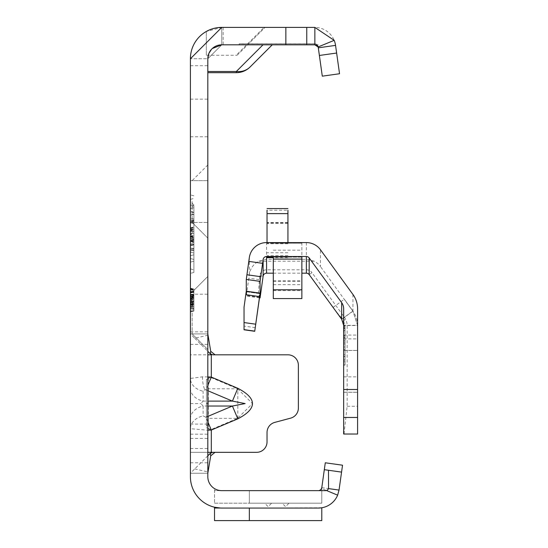 <?xml version="1.0" encoding="UTF-8"?>
<svg xmlns="http://www.w3.org/2000/svg" width="548" height="548" viewBox="0 0 548 548"><rect width="100%" height="100%" fill="white"/><g stroke="black" fill="none" stroke-linecap="round" stroke-linejoin="round"><path stroke-width="0.41" stroke-dasharray="2.74 2.06" d="M207.822 418.843A0.699 0.514 0 0 1 208.309 418.35L208.309 378.935A0.699 0.514 180 0 1 207.822 378.442L207.822 473.232L190.409 473.232L207.822 473.232L207.822 452.333L256.58 452.333A10.446 10.446 0 0 0 267.034 441.887L267.034 432.488A10.446 10.446 0 0 1 274.774 422.392L290.639 418.145A10.446 10.446 0 0 0 298.379 408.055L298.379 365.256A10.446 10.446 0 0 0 287.933 354.809L212.754 354.809M207.822 403.191L207.822 403.568L207.822 403.191L206.432 403.568L207.822 403.945M208.309 378.935L209.918 377.325L211.096 377.586L211.302 377.093L209.836 376.832L207.822 378.442L207.822 354.809L190.409 354.809L190.409 428.7L207.822 430.214M211.096 377.586L237.62 388.792L252.498 403.575L237.62 418.35L237.825 418.843L237.825 388.299L211.302 377.093L211.302 354.809L190.409 354.809L190.409 313.011L190.409 354.809M207.822 376.935L202.472 376.832L190.409 378.442A18.111 13.419 180 0 0 203.109 391.251L204.712 389.642L205.89 389.902L207.822 385.333M190.409 418.843A18.111 13.419 0 0 1 203.109 406.034L200.863 403.575L203.109 401.109L203.109 391.251M190.409 388.299A18.111 13.419 0 0 0 203.109 401.109L207.822 401.109M207.822 313.011L207.822 349.583L207.822 313.011M192.149 313.011L192.149 333.91L192.149 313.011M207.822 201.554L207.822 164.982L207.822 201.554M192.149 201.554L192.149 222.454L192.149 201.554M271.637 503.187L264.67 503.187L271.637 503.187L268.15 506.667L264.67 503.187M289.049 503.187L282.083 503.187L289.049 503.187L285.57 506.667L282.083 503.187M190.409 205.021L190.409 262.136L190.409 205.021L190.409 262.136L190.409 205.021L193.889 205.952L193.889 261.204L190.409 262.136L193.889 261.204L190.409 262.136L193.889 261.204L193.889 205.952L190.409 205.021L193.889 205.952L190.409 205.021L193.889 205.952L193.889 259.451L190.409 258.519L190.409 234.277L190.409 258.519L190.409 234.277L190.409 258.519L193.889 259.451L190.409 258.519L193.889 259.451L193.889 207.706L193.889 259.451L190.409 258.519L193.889 259.451L193.889 233.338L190.409 234.277L193.889 233.338L193.889 261.204L190.409 262.136L193.889 261.204L193.889 231.585L190.409 230.653L193.889 231.585L190.409 230.653L193.889 231.585L193.889 259.451L193.889 254.799L190.409 255.731L193.889 254.799L193.889 250.991L193.889 261.204L193.889 253.039L190.409 252.107L193.889 253.039L193.889 250.991L193.889 259.451L190.409 258.519L193.889 259.451L193.889 237.996L190.409 237.058L193.889 237.996L193.889 242.456L193.889 233.338L193.889 261.204L190.409 262.136L193.889 261.204L193.889 239.75L190.409 240.682L193.889 239.75L193.889 244.209L193.889 231.585L190.409 230.653L193.889 231.585L193.889 250.991L193.889 231.585L190.409 230.653L193.889 231.585L193.889 253.039L190.409 252.107L193.889 253.039L193.889 239.75L190.409 240.682L193.889 239.75L193.889 231.585L190.409 230.653L193.889 231.585L193.889 261.204L190.409 262.136L193.889 261.204L193.889 239.75L190.409 240.682L193.889 239.75L193.889 244.209L190.409 245.141L193.889 244.209L193.889 231.585L190.409 230.653L193.889 231.585L193.889 253.039L190.409 252.107L193.889 253.039L193.889 239.75L190.409 240.682L193.889 239.75L193.889 231.585L190.409 230.653L193.889 231.585L193.889 261.204L190.409 262.136L193.889 261.204L193.889 253.039L190.409 252.107L193.889 253.039L193.889 205.952L193.889 212.638L193.889 205.952L190.409 205.021M190.409 242.497L190.409 244.511L190.409 242.497M190.409 240.483L193.889 242.49L190.409 244.511M190.409 234.133L190.409 273.384L190.409 234.133M193.889 234.133L193.889 272.452L193.889 234.133M190.409 180.655L207.822 180.655L190.409 180.655L190.409 222.454L190.409 180.655L190.409 222.454L190.409 180.655L190.409 201.554L190.409 180.655L190.409 201.554L190.409 180.655L192.149 180.655L207.822 164.982M207.822 117.964L207.822 99.154L207.822 117.964M190.409 117.964L190.409 99.154L190.409 117.964M318.08 46.97A3.48 3.48 0 0 1 318.306 47.813L318.306 46.813A3.48 3.459 -0 0 0 314.86 43.833L239.168 43.833L239.168 44.813L239.168 43.772L314.86 43.833L314.86 44.813L239.168 44.813L314.86 44.813A3.48 3.48 0 0 1 318.306 47.813A3.48 3.48 0 0 0 314.86 44.813L221.755 44.813A13.933 13.933 0 0 0 207.822 58.746L207.822 72.678L207.822 58.746A13.933 13.933 0 0 1 221.755 44.813L207.822 58.746L190.409 58.746L190.409 65.698L190.409 58.746L207.822 58.746L207.822 476.712A13.933 13.933 0 0 0 221.755 490.645A13.933 13.933 0 0 1 214.515 488.617A13.933 13.933 0 0 0 221.755 490.645L318.34 490.645A3.48 3.48 0 0 0 321.792 487.645L339.034 490.07L342.534 465.204L325.286 462.786L324.313 469.684L341.562 472.109L324.313 469.684L321.792 487.645A3.48 3.48 0 0 1 319.82 490.316M208.035 335.184L194.746 338.246L190.409 333.91L207.822 333.91L207.822 473.232L190.409 473.232L207.822 455.82M190.409 333.91L207.822 333.91L207.822 354.809L207.822 333.91L190.409 333.91L190.409 473.232L190.409 452.333L207.822 452.333L190.409 452.333L190.409 473.232M207.822 416.987L207.822 379.195L207.822 416.987L206.432 416.987L206.432 425.406L207.822 425.406L206.432 425.406L206.432 427.954L207.822 427.954L206.432 427.954L206.432 379.195L207.822 379.195L206.432 379.195L206.432 416.987M208.309 428.207A0.699 0.514 0 0 0 207.822 428.7L211.302 430.05L208.309 428.207L208.309 418.35L237.62 418.35L211.096 429.557M207.822 421.809L205.89 417.24L203.109 415.898A18.111 13.419 0 0 0 190.409 428.7L190.409 452.333M211.302 354.809L215.069 354.809M206.329 55.136L206.329 31.455L206.329 55.266L236.311 55.266A2.089 2.089 0 0 0 237.791 54.649A2.089 2.089 0 0 1 236.311 55.266A2.089 2.089 0 0 0 237.791 54.649L265.04 27.4L247.628 44.813L221.755 44.813L272.253 44.813L247.628 44.813L237.791 54.649A2.089 1.856 -135 0 1 236.311 55.136L264.047 27.4L265.04 27.4L221.755 27.4L206.329 31.455A31.346 31.346 0 0 1 221.755 27.4A31.346 31.346 0 0 0 190.409 58.746L190.409 476.712A31.346 31.346 0 0 0 221.755 508.058L318.34 508.058A20.899 20.899 0 0 0 337.637 495.18L339.034 490.07M211.535 49.279L212.261 48.546M264.047 27.4L221.755 27.4L223.159 27.4L221.755 27.4L221.755 44.813L221.755 27.4L190.409 58.746M318.306 44.813L314.86 44.813L314.86 43.833A3.48 3.48 0 0 1 318.306 46.833L322.293 76.158L339.541 73.74L335.554 45.388A20.899 20.899 0 0 0 314.86 27.4L221.755 27.4M249.347 508.058L249.347 520.6L321.792 520.6L321.792 508.037L220.529 508.037L321.792 507.777M325.375 490.645L214.515 490.645L214.515 503.187L214.515 488.617L214.515 490.645L321.792 490.645L321.792 487.631L321.792 503.187L321.792 490.645L318.34 490.645A3.48 3.48 0 0 0 321.56 488.501L337.637 495.18M249.347 490.645L321.792 490.645L321.792 487.651L321.792 503.187L321.792 490.645L318.34 490.645A3.48 3.48 0 0 0 321.792 487.651A3.48 3.48 0 0 1 318.347 490.645L249.347 490.645L249.347 503.187L321.792 503.187L249.347 503.187L249.347 490.645M190.409 305.77L193.889 308.113L190.409 308.476L190.409 291.515L190.409 311.613L190.409 291.515L190.409 311.613L190.409 308.476L193.889 308.113L193.889 289.097L193.889 310.764L193.889 289.906L193.889 310.764L193.889 292.372L193.889 310.764L193.889 292.372L193.889 310.764L193.889 292.372L193.889 310.764L193.889 292.372L193.889 310.764L193.889 292.372L193.889 292.721L190.409 292.146L190.409 311.374L190.409 292.146M190.409 311.374L190.409 291.755L190.409 311.374L190.409 291.755L190.409 311.374L190.409 291.755L190.409 311.374L190.409 291.755L190.409 311.374L193.889 310.764L193.889 292.372L193.889 310.764L190.409 311.696L190.409 288.166L190.409 311.976L190.409 288.166L190.409 311.976L190.409 288.166L190.409 311.976L190.409 288.166L190.409 311.696L190.409 288.447L190.409 311.696L190.409 288.447L190.409 311.696L193.889 310.764L190.409 311.374M193.889 302.181L190.409 301.551L190.409 311.613L190.409 291.515L190.409 308.236L193.889 308.853L193.889 294.283L193.889 308.853L193.889 294.283L193.889 308.853L190.409 308.236L190.409 301.53L193.889 301.53L190.409 301.53L190.409 297.619L193.889 297.372L190.409 297.619L190.409 294.893L193.889 294.283L190.409 294.893L190.409 301.832L193.889 301.838L190.409 301.832L190.409 308.236L193.889 308.853M190.409 310.141L190.409 289.543L190.409 311.963L190.409 289.543L190.409 311.963L190.409 289.543L190.409 311.963L190.409 289.543L190.409 311.963L190.409 310.141L193.889 309.593L193.889 289.906L193.889 311.038L193.889 289.097L193.889 311.038L193.889 289.097L193.889 311.038L193.889 289.097L193.889 311.038L193.889 290.214L193.889 311.024L193.889 290.481L193.889 311.024L193.889 290.481L193.889 311.024L193.889 290.481L193.889 311.024L193.889 309.593L190.409 310.141M193.889 311.024L190.409 311.963L193.889 311.024L190.409 311.963L193.889 311.024L190.409 311.956L190.409 289.282L190.409 311.956L193.889 311.024L190.409 311.976L190.409 300.078L190.409 311.976L193.889 311.038L190.409 311.976M190.409 313.011L190.409 292.111L190.409 313.011M190.409 245.525L190.409 222.728L190.409 245.525L190.409 222.728L190.409 245.525L193.889 244.593L193.889 223.659L193.889 244.593L193.889 223.659L193.889 244.593L190.409 245.525M190.409 245.792L190.409 222.461L190.409 245.792L193.889 244.86L193.889 233.345L190.409 234.277L193.889 233.338L190.409 234.277L193.889 233.338L193.889 254.799L190.409 255.731L193.889 254.799L193.889 233.338L193.889 259.451L190.409 258.519L193.889 259.451L193.889 237.996L190.409 237.058L193.889 237.996L190.409 237.058L193.889 237.996L193.889 242.456L190.409 241.517L193.889 242.456L193.889 233.338L190.409 234.277L193.889 233.338L190.409 234.277L193.889 233.338L193.889 254.799L190.409 255.731L193.889 254.799L193.889 233.338L193.889 259.451L190.409 258.519L193.889 259.451L193.889 254.799L190.409 255.731L193.889 254.799L193.889 233.338L190.409 234.277L193.889 233.338L190.409 234.277L193.889 233.338L193.889 223.392L193.889 244.86M207.822 238.127L192.149 222.454L207.822 238.127L192.149 222.454L190.409 222.454L207.822 222.454L190.409 222.454L193.889 223.392M193.889 214.117L190.409 215.049L193.889 214.117M193.889 207.706L190.409 208.637L190.409 250.991L190.409 208.637L190.409 215.33L190.409 208.637L193.889 207.706L193.889 250.991L193.889 207.706L190.409 208.637L193.889 207.706L193.889 214.391L193.889 207.706L190.409 208.637L193.889 207.706M193.889 212.357L190.409 211.425L193.889 212.357M193.889 250.991L193.889 212.638L190.409 211.706L193.889 212.638L193.889 220.803L190.409 221.734L193.889 220.803L193.889 250.991L193.889 214.391L193.889 250.991M190.409 250.991L190.409 215.33L190.409 250.991M193.889 244.209L190.409 245.141L193.889 244.209M193.889 239.75L190.409 240.682L193.889 239.75M193.889 242.456L190.409 241.517L193.889 242.456M193.889 237.996L190.409 237.058L193.889 237.996M193.889 253.039L190.409 252.107L193.889 253.039M193.889 220.803L190.409 221.734L193.889 220.803M193.889 212.638L190.409 211.706L193.889 212.638M193.889 214.391L190.409 215.33L193.889 214.391M193.889 219.049L190.409 218.111L193.889 219.049M193.889 254.799L190.409 255.731L193.889 254.799M190.409 234.366L193.889 231.051M190.409 222.728L193.889 223.659L190.409 222.728M190.409 234.099L193.889 237.414M190.409 236.668L193.889 235.736L190.409 236.668M190.409 231.318L193.889 232.249L190.409 231.318M190.409 228.084L193.889 227.153L190.409 228.084M190.409 236.75L193.889 237.613M190.409 238.442L193.889 238.442M190.409 229.42L193.889 230.139M190.409 228.9L193.889 228.893M190.409 228.379L193.889 227.626M190.409 227.817L193.889 226.879M190.409 230.818L193.889 229.831M190.409 230.434L193.889 229.564M190.409 229.167L193.889 229.174M190.409 234.051L193.889 233.345M190.409 237.188L193.889 236.311M190.409 238.483L193.889 238.483M190.409 240.435L193.889 241.373M190.409 236.359L193.889 237.346M190.409 301.975L193.889 301.044L190.409 301.975M190.409 297.612L193.889 298.544L190.409 297.612M190.409 292.81L193.889 291.879L193.889 298.818L193.889 291.879L190.409 292.81L190.409 297.886L193.889 298.818L190.409 297.886L190.409 295.283L193.889 295.269L190.409 295.283L190.409 292.81L193.889 291.879L190.409 292.81M190.409 288.447L193.889 289.378M190.409 302.249L193.889 301.318L190.409 302.249M190.416 301.551L193.889 301.181L193.889 294.516L193.889 301.208L190.409 300.592L193.889 301.208M190.409 293.084L193.889 292.153L190.409 293.084M190.409 292.009L193.889 291.7M190.409 288.721L193.889 289.652L190.409 288.721M190.409 288.166L193.889 289.097L193.889 299.927L193.889 289.097L190.409 288.166L193.889 289.097M190.409 294.125L193.889 294.653M190.409 298.633L193.889 297.153M190.409 296.009L193.889 293.817M190.409 300.078L193.889 300.078L193.889 291.324L193.889 308.819L193.889 300.071L190.409 300.078L193.889 300.071L190.409 300.071L190.409 307.887L193.889 308.819L190.409 307.887L190.409 292.255L190.409 300.071L193.889 300.078L190.409 300.071L190.409 307.887L190.409 292.255L193.889 291.324L190.409 292.255L190.409 300.071M190.409 290.858L193.889 291.358L190.409 290.858M190.409 303.017L193.889 302.4L190.409 303.017L193.889 303.818M190.409 304.811L193.889 304.811M190.409 298.859L193.889 299.708M190.409 296.557L193.889 297.18M190.409 295.009L193.889 295.009M190.409 292.529L193.889 291.598M190.409 296.811L193.889 295.762M190.409 296.304L193.889 295.488M190.409 294.961L193.889 294.954M190.409 304.88L193.889 304.88M190.409 307.606L193.889 308.538M190.409 302.496L193.889 303.544M190.409 302.119L193.889 303.263L190.409 302.119M190.409 299.927L193.889 299.927L190.409 299.927M190.409 297.167L193.889 296.043L190.409 297.167M190.409 303.53L193.889 294.077L190.409 303.359M190.409 288.974L193.889 289.906L190.409 288.974M190.409 299.64L193.889 300.249L190.409 299.64L193.889 304.407L190.409 304.407L193.889 304.407M190.409 289.282L193.889 290.214L190.409 289.282M190.409 303.88L193.889 304.702L190.409 303.88M190.409 304.256L193.889 304.25L190.409 304.256M190.409 289.543L193.889 290.481L190.409 289.543M190.409 306.853L193.889 307.127L190.409 306.853M190.409 307.723L193.889 308.654L190.409 307.723M190.409 303.387L193.889 304.441L190.409 303.387M190.409 303.558L193.889 304.311M190.409 301.441L193.889 301.441L190.409 301.441M190.409 298.845L193.889 298.098M190.409 298.071L193.889 297.626M190.409 291.515L193.889 292.132L193.889 311.004L193.889 292.132L190.409 291.515L193.889 292.132M190.409 311.613L193.889 311.004M190.409 304.339L193.889 304.791M190.409 297.797L190.409 295.132L193.889 294.516L190.409 295.132L193.889 294.516L190.409 295.132L193.889 294.516L190.409 295.132L190.409 300.592L190.409 297.797L193.889 297.797M193.889 292.372L190.409 291.755L193.889 292.372L190.409 291.755L193.889 292.372L190.409 291.755L193.889 292.372L190.409 291.755L193.889 292.372L190.409 291.755L193.889 292.372L190.409 291.755L193.889 292.372L190.409 291.755L193.889 292.372L190.409 291.755L193.889 292.372L190.409 291.755L193.889 292.372L190.409 291.755L193.889 292.372L193.889 308.113M190.409 298.591L193.889 296.119L190.409 298.591M190.409 304.558L193.889 307.031L190.409 304.558M190.409 307.997L193.889 308.613L190.409 307.997M190.409 301.811L193.889 301.811L190.409 301.811M190.409 308.558L193.889 308.188L190.409 308.558M190.409 301.585L193.889 301.585L190.409 301.585M190.409 303.969L193.889 303.359L190.409 303.969M193.889 298.605L190.409 297.694L193.889 297.701M190.409 295.132L193.889 294.516M190.409 299.297L193.889 294.708M190.409 299.893L193.889 295.578M190.409 305.229L193.889 305.394M190.409 294.893L193.889 294.283M190.409 308.236L190.409 301.53M220.529 508.037L214.515 507.215L214.515 508.037L220.529 508.037M321.56 488.501L321.792 487.645M221.755 44.813L207.822 58.746M214.515 503.187L321.792 503.187L214.515 503.187M321.792 520.6L321.792 508.037L321.792 520.6L214.515 520.6L214.515 508.037M319.34 508.037L321.792 508.037M272.253 44.813L250.1 66.966A19.502 19.502 0 0 1 236.311 72.678L207.822 72.678M212.754 452.333L215.069 452.333M194.746 338.246L207.822 351.323M194.746 468.896L208.035 471.958M207.822 388.299A0.699 0.514 0 0 0 208.309 388.792L237.62 388.792L237.825 388.299M318.306 47.792A3.48 3.459 -0 0 0 314.86 44.813M345.055 342.164L345.055 359.974L345.055 325.087L345.055 338.726L343.658 338.685L343.658 359.974L343.658 325.087L343.658 338.726L345.055 338.685L345.055 342.164L343.658 342.164M357.591 371.482L357.591 350.439L357.591 371.482M343.658 371.482L343.658 350.439L343.658 371.482M357.591 355.878L357.591 376.866L357.591 355.878M343.658 355.878L343.658 376.866L343.658 355.878M343.658 337.547L343.658 365.078L343.658 319.799L343.658 337.547L345.055 337.547L345.055 365.078L345.055 337.547M341.664 319.203L352.939 311.017L344.322 299.235L352.939 311.168L342.356 318.854L335.15 310.36M287.933 242.579L287.933 210.233L267.034 210.233L267.034 242.579M273.301 273.178L301.866 273.178M273.301 256.58L273.301 298.578M273.301 290.632L301.866 290.632L301.866 257.163L273.301 257.163L301.866 257.163L301.866 256.58M259.478 297.859L246.278 296.002L249.333 274.363A17.413 17.413 180 0 1 258.814 261.197L266.581 259.286L306.359 259.286L314.127 261.197A17.413 17.413 180 0 1 320.45 266.547L320.45 249.758M301.866 242.648L301.866 284.645L301.866 242.648L273.301 242.648M344.007 434.03L347.151 406.274L347.151 325.587A13.94 13.94 180 0 0 344.493 317.395L312.004 272.685L309.182 274.61M347.151 406.274L357.591 406.274L357.591 325.587A24.379 24.379 180 0 0 352.939 311.257L320.45 266.547M357.591 406.274L357.591 434.03M343.658 335.671L343.658 360.091L343.658 328.745L343.658 356.611L343.658 335.684L345.055 335.684L345.055 328.745L345.055 356.611L345.055 325.265L345.055 360.091L345.055 335.671L343.658 335.671M343.658 359.974L345.055 359.974L343.658 359.974M352.939 294.468L352.939 311.017L357.591 325.348L343.658 325.348L343.658 434.016M343.658 325.348L343.658 308.798M347.151 325.587L357.591 325.498L352.939 311.257M357.591 308.798L357.591 325.587M344.493 317.395L342.356 318.854L344.48 325.498L343.658 335.349M258.814 261.197L314.127 261.197M259.738 297.893L258.43 293.077L259.677 275.815A6.973 6.973 180 0 1 266.581 269.808L306.359 269.808A6.973 6.973 180 0 1 312.004 272.685M244.045 329.793L244.045 307.49L246.278 291.742L246.278 296.002M345.055 356.488L343.658 356.488L345.055 356.488M246.278 291.742L260.074 293.687L246.278 291.742M244.045 307.49L244.045 307.106M287.933 243.23L267.034 243.23L287.933 243.23M273.301 243.23L301.866 243.23L273.301 243.23M301.866 290.632L301.866 298.578M209.836 376.832L209.918 377.325M207.822 403.575L208.226 403.575M202.472 376.832A18.111 7.651 90 0 0 204.712 389.642M190.409 403.575L200.863 403.575M207.822 406.034L203.109 406.034L203.109 415.898M237.825 418.843L211.302 430.05L211.302 452.333M190.409 462.786L207.822 462.786M190.409 448.524L207.822 448.524M190.409 438.427L207.822 438.427M190.409 434.18L207.822 434.18M190.409 424.09L207.822 424.09M190.409 344.363L207.822 344.363M193.889 220.132L190.409 219.885M193.889 222.241L190.409 222.481M193.889 220.584L190.409 220.823M193.889 221.789L190.409 221.543M193.889 250.463L190.409 250.703M193.889 248.347L190.409 248.107M193.889 248.806L190.409 249.045M193.889 250.011L190.409 249.765M193.889 239.154L190.409 238.914L193.889 239.154M193.889 241.271L190.409 241.51L193.889 241.271M193.889 239.606L190.409 239.853L193.889 239.606M193.889 240.812L190.409 240.572L193.889 240.812M190.409 236.304L193.889 235.4M190.409 306.633L193.889 306.188M190.409 304.476L193.889 304.914M190.409 301.736L193.889 300.831M190.409 304.996L193.889 305.168M336.63 53.04L319.381 55.464M205.89 389.902L207.822 390.717M207.822 416.425L205.89 417.24M206.432 416.322L207.822 416.322M345.055 356.433L343.658 356.433L345.055 356.433M345.055 325.087L343.658 325.087L345.055 325.087M343.658 350.501L357.591 350.501M345.055 343.863L343.658 343.863M287.933 257.663L273.301 257.663M266.581 259.286L266.581 242.579M306.359 242.579L306.359 259.286M287.933 243.73L267.034 243.73M258.43 293.077L246.929 291.461M259.136 279.631L248.799 278.179M345.055 349.672L343.658 349.672M345.055 349.617L343.658 349.617M345.055 335.739L343.658 335.739L345.055 335.753M345.055 340.705L343.658 340.705M345.055 361.762L343.658 361.762M345.055 364.913L343.658 364.913M345.055 347.014L343.658 347.014M345.055 319.957L343.658 319.957M345.055 323.121L343.658 323.121M343.658 392.293L357.591 392.293L343.658 392.293M343.658 392.238L357.591 392.238M343.658 350.446L357.591 350.446L343.658 350.439M345.055 328.567L343.658 328.567M345.055 328.629L343.658 328.629M345.055 325.142L343.658 325.142M345.055 330.389L343.658 330.389L345.055 330.376M345.055 354.768L343.658 354.768L345.055 354.755M345.055 359.92L343.658 359.92M345.055 343.959L343.658 343.959M345.055 342.212L343.658 342.212M345.055 338.726L343.658 338.726L345.055 338.726M345.055 336.993L343.658 336.993M345.055 349.686L343.658 349.686M345.055 349.603L343.658 349.603M249.333 274.363L249.333 257.567M259.553 297.324L245.757 295.386M255.265 327.656L244.045 326.081M259.677 275.815L263.129 276.171M266.581 269.808L266.581 273.178M306.359 269.808L306.359 273.178M287.933 252.717L267.034 252.717M287.933 223.516L267.034 223.516M287.933 255.669L267.034 255.669M287.933 222.837L267.034 222.837M287.933 243.065L267.034 243.065M287.933 242.826L267.034 242.826M273.301 281.24L301.866 281.24M273.301 280.877L301.866 280.877M273.301 250.176L301.866 250.176M192.149 333.91L207.822 349.583L192.149 333.91M193.889 205.055L190.409 208.535M190.409 268.904L193.889 269.835M193.889 272.452L190.409 273.384M190.409 331.821L207.822 331.821M190.409 136.767L207.822 136.767M318.306 46.765L317.114 44.6L314.86 43.772L239.168 43.772M190.409 292.111L192.149 292.111L207.822 276.439L192.149 292.111L207.822 276.439L192.149 292.111L190.409 292.111M190.409 99.154L207.822 99.154M190.409 294.208L207.822 294.208M190.409 65.698L207.822 65.698M193.889 195.821L190.409 194.889M190.409 199.369L193.889 198.431M193.889 204.979L190.409 201.5M223.159 27.4L223.159 44.813M343.658 376.866L357.591 376.866M333.054 307.421L344.322 299.235M343.658 338.883L357.591 338.883M345.055 356.611L343.658 356.611M345.055 328.745L343.658 328.745M345.055 365.078L343.658 365.078M345.055 319.799L343.658 319.799M343.658 335.068L357.591 335.068M345.055 360.091L343.658 360.091M345.055 325.265L343.658 325.265M287.933 222.509L267.034 222.509M273.301 284.645L301.866 284.645"/><path stroke-width="0.82" d="M207.822 385.333L211.302 377.093L207.822 376.935M207.822 390.717L232.414 401.109L245.141 403.575L232.414 406.034L237.825 418.843C257.32 408.664 257.32 398.485 237.825 388.299L211.302 377.093L211.302 354.809L207.822 354.809M208.781 53.67L207.822 58.746L207.822 476.712A13.933 13.933 0 0 0 221.755 490.645L318.34 490.645A3.48 3.48 0 0 1 318.34 490.645A3.48 3.48 0 0 0 319.82 490.316A3.48 3.48 0 0 1 318.34 490.645L325.375 490.645A3.48 3.48 0 0 0 326.437 490.481L337.637 495.18A20.899 20.899 0 0 1 318.34 508.058L221.755 508.058A31.346 31.346 0 0 1 190.409 476.712L190.409 58.746L221.755 27.4L314.86 27.4L334.184 40.346L318.08 46.97A3.48 3.48 0 0 0 314.86 44.813L318.08 46.97A3.48 3.48 0 0 1 318.306 47.813L335.554 45.388L339.541 73.74L322.293 76.158L318.306 47.813M207.822 430.214L211.302 430.05L207.822 421.809M207.822 452.333L256.58 452.333A10.446 10.446 0 0 0 267.034 441.887L267.034 432.488A10.446 10.446 0 0 1 274.774 422.392L290.639 418.145A10.446 10.446 0 0 0 298.379 408.055L298.379 365.256A10.446 10.446 0 0 0 287.933 354.809L212.754 354.809L210.281 353.789L211.309 354.809M215.001 452.333L210.727 455.82L210.281 453.354L212.754 452.333M319.82 490.316L321.21 489.145L321.792 487.645L324.313 469.684L328.492 470.266L328.54 488.597L339.034 490.07L337.637 495.18M208.918 53.341L211.535 49.279M212.261 48.546L221.755 44.813L314.86 44.813L314.86 27.4M214.515 507.215L220.529 508.037L214.515 508.037L214.515 507.215M339.034 490.07L341.562 472.109L324.313 469.684L325.286 462.786L342.534 465.204L341.562 472.109L328.492 470.266M326.437 490.481A3.48 3.48 0 0 0 328.547 488.604M319.34 508.037L321.792 507.777M249.347 508.058L249.347 520.6L321.792 520.6L321.792 508.037M207.822 58.746A13.933 13.933 0 0 1 221.755 44.813M190.409 58.746A31.346 31.346 0 0 1 221.755 27.4M306.757 27.4L306.757 44.813L306.757 27.4M334.184 40.346A20.899 20.899 0 0 1 335.554 45.388M321.792 520.6L214.515 520.6L214.515 508.037M272.253 44.813L250.1 66.966A19.502 17.344 -135 0 1 236.311 71.5L262.999 44.813M207.822 71.5L236.311 71.5L236.311 72.678A19.502 19.502 0 0 0 250.1 66.966A19.502 19.502 0 0 1 236.311 72.678L207.822 72.678M207.822 333.91L210.727 351.323L215.069 354.809M207.822 351.323L210.281 353.789L210.727 351.323M207.822 455.82L210.281 453.354M207.822 473.232L210.727 455.82M207.822 401.109L232.414 401.109L237.825 388.299M301.866 273.178L306.359 273.178A3.48 3.48 180 0 1 309.182 274.61L341.664 319.203L343.658 325.348M267.034 257.163L267.034 257.663L267.034 257.163L273.301 257.163L267.034 257.163M259.478 297.859L260.074 297.927L263.129 276.171A3.48 3.48 180 0 1 266.581 273.178L273.301 273.178M309.182 274.61L309.182 257.944A3.48 3.48 -0 0 0 306.359 256.512L266.581 256.512A3.48 3.48 -0 0 0 263.129 259.512L260.074 281.377L260.074 293.146L254.745 331.129L260.074 293.687L260.074 297.927M357.591 417.466L357.591 434.03L343.658 434.016L343.658 417.466L357.591 417.466L357.591 308.798A24.379 24.379 -0 0 0 352.939 294.468L320.45 249.758A17.413 17.413 -0 0 0 306.359 242.579L266.581 242.579A17.413 17.413 -0 0 0 249.333 257.567L246.278 279.432L246.278 291.207L244.045 307.106L244.045 329.793L254.745 331.293L244.045 329.793M309.182 257.944L341.664 302.66L341.664 319.203M357.591 434.03L343.98 434.03M343.658 417.466L343.658 389.484L357.591 389.484M341.664 302.66A10.446 10.446 -0 0 1 343.658 308.798L343.658 389.484M246.278 279.432L260.074 281.377M287.933 210.233L287.933 242.579M267.034 210.233L267.034 242.579M273.301 259.088L273.301 256.58L301.866 256.58L301.866 298.578L273.301 298.578L273.301 259.088L301.866 259.088M207.822 416.425L232.414 406.034L207.822 406.034M237.825 418.843L211.302 430.05L211.302 452.333M285.857 27.4L285.857 44.813M336.63 53.04L319.381 55.464M273.301 257.663L267.034 257.663M306.359 256.512L306.359 273.178M266.581 273.178L266.581 256.512M263.129 259.512L263.129 276.171M254.745 331.129L244.045 329.622M255.711 324.197L244.045 322.56M259.588 296.605L245.792 294.666M260.074 293.146L246.278 291.207M260.725 276.692L246.929 274.754M262.595 263.328L248.799 261.389M287.933 213.624L267.034 213.624M273.301 289.789L301.866 289.789M287.933 208.576L267.034 208.576"/></g></svg>
